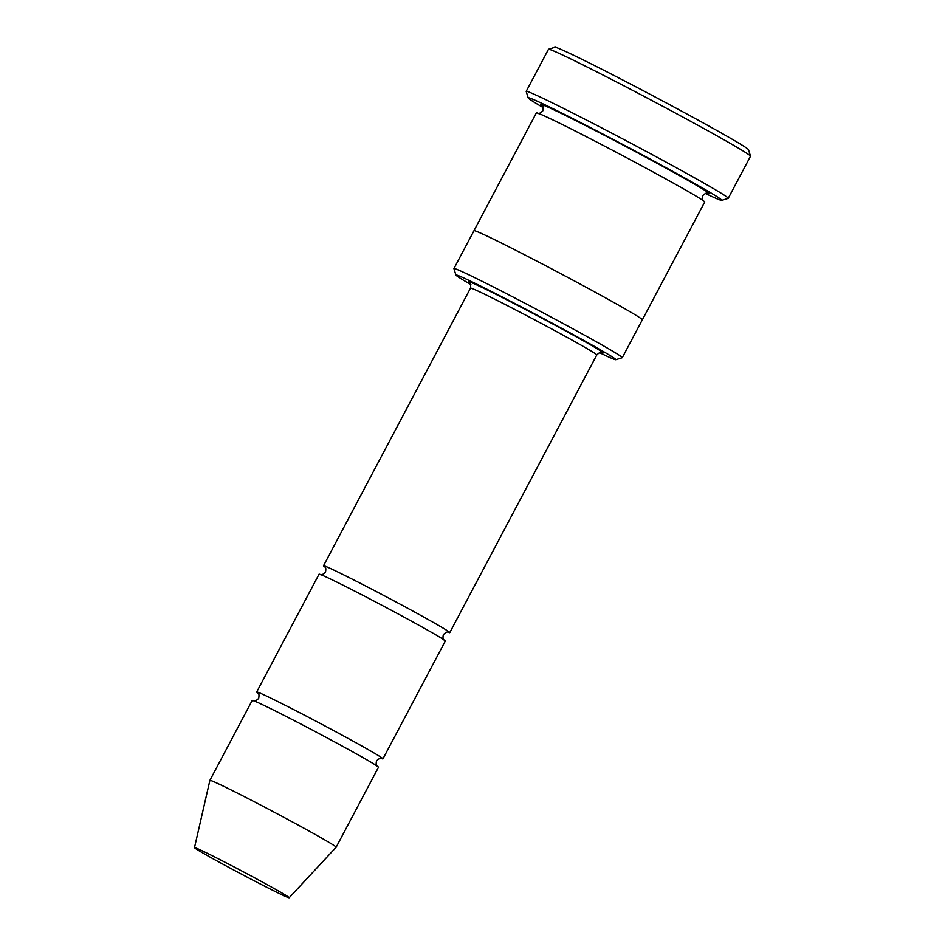 <?xml version="1.0" encoding="UTF-8"?>
<svg xmlns="http://www.w3.org/2000/svg" width="945" height="945" viewBox="0 0 945 945"><rect width="100%" height="100%" fill="white"/><g stroke="black" fill="none" stroke-linecap="round" stroke-linejoin="round"><path stroke-width="1.42" d="M381.083 758.374A71.43 1.961 -152.1 0 0 382.938 758.847A71.43 1.961 -152.1 0 0 338.015 732.93A71.43 1.961 -152.1 0 0 256.674 692A71.43 1.961 -152.1 0 0 258.115 693.264M256.674 692L319.056 574.194A71.43 1.961 27.9 0 1 383.091 605.899A71.43 1.961 27.9 0 1 445.308 641.053L382.938 758.847M599.52 352.686A90.484 2.481 -152.1 0 0 615.786 359.714A90.484 2.481 -152.1 0 0 558.944 326.84A90.484 2.481 -152.1 0 0 455.915 275.066A90.484 2.481 -152.1 0 0 470.882 284.575M453.943 268.557L473.988 230.686A95.244 2.611 27.9 0 1 559.381 272.951A95.244 2.611 27.9 0 1 642.34 319.823L704.71 202.029A95.244 2.611 27.9 0 0 621.751 155.157A95.244 2.611 27.9 0 0 536.358 112.892L473.988 230.686A95.244 2.611 27.9 0 1 473.988 230.686A95.244 2.611 27.9 0 1 559.381 272.951A95.244 2.611 27.9 0 1 642.328 319.823L622.282 357.683A95.244 2.611 -152.1 0 0 562.381 323.131A95.244 2.611 -152.1 0 0 453.943 268.557A95.244 2.611 -152.1 0 0 453.943 268.64L455.915 275.066M615.786 359.714L622.212 357.73A95.244 2.611 -152.1 0 0 622.282 357.683M526.2 91.358L548.478 49.282A114.298 3.13 27.9 0 1 548.561 49.223L554.987 47.25A109.537 3 27.9 0 1 653.125 95.906A109.537 3 27.9 0 1 748.523 149.723L750.507 156.149A114.298 3.13 27.9 0 1 750.495 156.244L728.229 198.32A114.298 3.13 -152.1 0 0 656.338 156.846A114.298 3.13 -152.1 0 0 526.2 91.358A114.298 3.13 -152.1 0 0 526.2 91.452L528.184 97.878A109.537 3 -152.1 0 0 543.198 107.6M447.918 632.158A71.43 1.961 -152.1 0 0 449.773 632.63A71.43 1.961 -152.1 0 0 404.838 606.714A71.43 1.961 -152.1 0 0 323.509 565.783A71.43 1.961 -152.1 0 0 324.938 567.047M194.493 847.618L209.896 780.357A71.43 1.961 27.9 0 1 209.896 780.346L252.22 700.41A71.43 1.961 27.9 0 1 316.268 732.115A71.43 1.961 27.9 0 1 378.484 767.269L336.16 847.204A71.43 1.961 27.9 0 1 336.148 847.216L289.182 897.75A53.57 1.465 27.9 0 1 228.194 867.037A53.57 1.465 27.9 0 1 194.493 847.618A53.57 1.465 27.9 0 1 242.534 871.373A53.57 1.465 27.9 0 1 289.182 897.75M209.896 780.346A71.43 1.961 27.9 0 1 273.944 812.05A71.43 1.961 27.9 0 1 336.16 847.204M705.242 193.394A109.537 3 -152.1 0 0 721.708 200.352A109.537 3 -152.1 0 0 652.9 160.555A109.537 3 -152.1 0 0 528.184 97.878M721.708 200.352L728.146 198.367A114.298 3.13 -152.1 0 0 728.229 198.32M548.561 49.223A114.298 3.13 27.9 0 1 650.951 100.005A114.298 3.13 27.9 0 1 750.507 156.149M601.327 352.509A76.191 2.091 -152.1 0 0 555.294 325.34A76.191 2.091 -152.1 0 0 470.008 282.968M542.359 105.899A95.244 2.611 27.9 0 1 626.204 146.735A95.244 2.611 27.9 0 1 707.108 193.134M601.622 352.556L601.634 352.556C601.292 353.158 601.327 350.595 596.791 354.966A71.43 1.961 -152.1 0 0 551.856 329.049A71.43 1.961 -152.1 0 0 470.527 288.107L323.509 565.783M707.427 193.182L707.439 193.182C707.014 192.426 705.431 193.229 702.714 195.603C702.277 199.194 702.501 200.942 703.387 200.848M538.071 113.317C538.496 114.073 540.079 113.27 542.796 110.896C543.245 107.317 543.032 105.568 542.135 105.651L542.146 105.663M596.791 354.966L449.773 632.63M381.39 758.422L381.39 758.422C380.764 757.677 379.134 758.481 376.5 760.843C375.897 764.127 376.157 765.922 377.268 766.218M253.768 700.836C254.394 701.592 256.024 700.788 258.67 698.426C259.273 695.142 259.013 693.346 257.902 693.039M448.213 632.205L448.213 632.217C447.599 631.461 445.957 632.264 443.323 634.627C442.721 637.91 442.981 639.706 444.091 640.001M320.603 574.619C321.217 575.375 322.847 574.572 325.493 572.209C326.096 568.925 325.836 567.13 324.726 566.823M470.527 288.107C470.764 283.795 470.515 282.012 469.783 282.744L469.795 282.756"/></g></svg>
